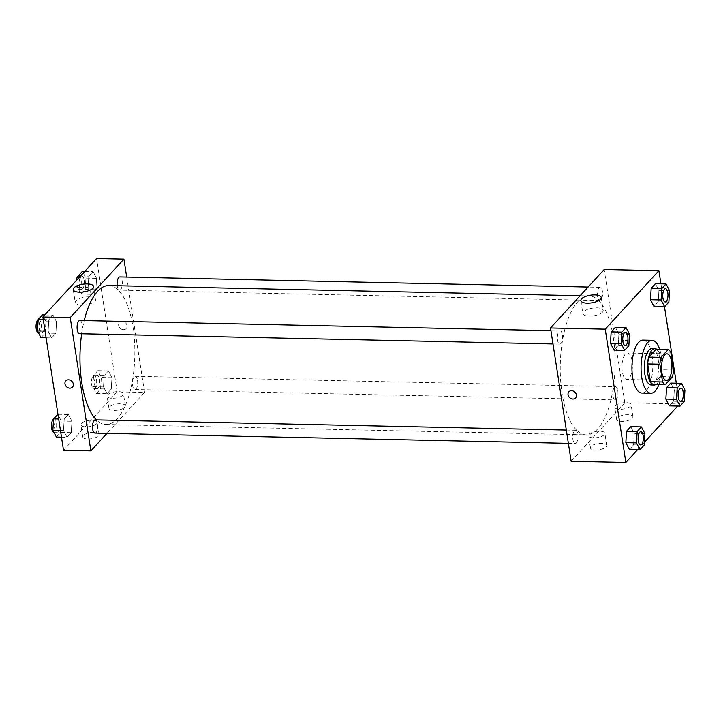 <?xml version="1.0" encoding="UTF-8"?>
<svg xmlns="http://www.w3.org/2000/svg" width="721" height="721" viewBox="0 0 721 721"><rect width="100%" height="100%" fill="white"/><g stroke="black" fill="none" stroke-linecap="round" stroke-linejoin="round"><path stroke-width="0.54" stroke-dasharray="3.6 2.7" d="M632.065 360.942A13.239 5.218 -88.8 0 1 626.9 379.489A13.239 5.218 -88.8 0 1 621.971 366.142A13.239 5.218 -88.8 0 1 627.477 353.02A13.239 5.218 -88.8 0 1 632.065 360.942M653.073 384.374L660.238 376.578L672.396 376.849M673.567 370.017L661.409 369.756L658.661 351.983L670.818 352.245M661.409 369.756A17.773 7.012 -88.8 0 1 660.238 376.578M656.011 349.315A17.773 7.012 -88.8 0 1 658.661 351.983M656.056 384.446A18.196 7.183 91.2 0 0 657.128 383.509A18.196 7.183 91.2 0 0 661.734 365.583A18.196 7.183 91.2 0 0 656.813 349.334M651.901 348.585A18.196 7.183 -88.8 0 1 658.219 359.473A18.196 7.183 -88.8 0 1 654.082 383.446A18.196 7.183 -88.8 0 1 651.108 384.978M659.697 349.397A26.47 10.445 -88.8 0 1 661.265 356.156A26.47 10.445 -88.8 0 1 658.94 384.509M642.961 340.123A26.47 10.445 -88.8 0 1 652.144 355.958A26.47 10.445 -88.8 0 1 641.816 393.044M637.652 449.625L644.403 442.279M677.668 406.049L679.543 404.003L676.325 383.212M664.483 306.722L660.941 283.84M684.247 401.498L673.603 401.264L669.376 405.869L673.603 401.264L674.315 389.881L670.791 383.085L674.315 389.881L684.95 390.106M644.232 445.073L633.588 444.848L629.37 449.453L633.588 444.848L634.3 433.456L630.776 426.67L634.3 433.456L644.935 433.691M628.847 345.701L618.212 345.476L613.986 350.082L618.212 345.476L618.915 334.084L615.392 327.298L618.915 334.084L629.55 334.319M668.863 302.126L658.219 301.892L653.992 306.497L658.219 301.892L658.931 290.509L655.407 283.723L658.931 290.509L669.566 290.734M575.583 397.956L575.583 397.956A4.551 3.812 -137.4 0 0 575.872 393.414A4.551 3.812 -137.4 0 0 571.591 390.71A4.551 3.812 -137.4 0 0 568.878 391.8L568.878 391.8M602.504 312.193A10.301 3.875 -8.8 0 0 603.216 310.409A10.301 3.875 -8.8 0 0 592.446 308.155A10.301 3.875 -8.8 0 0 582.856 313.563A10.301 3.875 -8.8 0 0 591.391 316.068A10.301 3.875 -8.8 0 0 602.504 312.193M626.549 340.582A4.551 3.812 -137.4 0 0 629.262 339.492A4.551 3.812 -137.4 0 0 628.487 333.607A4.551 3.812 -137.4 0 0 622.556 333.336A4.551 3.812 -137.4 0 0 622.268 337.879A4.551 3.812 -137.4 0 0 626.549 340.582M571.149 461.278L624.828 402.823L679.543 404.003M624.828 402.823L604.189 269.519M625.936 341.249A4.551 3.812 42.6 0 1 621.655 338.555A4.551 3.812 42.6 0 1 621.944 334.012A4.551 3.812 42.6 0 1 627.874 334.274A4.551 3.812 42.6 0 1 628.64 340.159A4.551 3.812 42.6 0 1 625.936 341.249M590.959 446.461A8.273 3.109 -8.8 0 0 590.382 447.894A8.273 3.109 -8.8 0 0 599.034 449.706A8.273 3.109 -8.8 0 0 606.731 445.362A8.273 3.109 -8.8 0 0 599.872 443.352A8.273 3.109 -8.8 0 0 590.959 446.461M617.185 417.901A8.273 3.109 -8.8 0 0 616.608 419.334A8.273 3.109 -8.8 0 0 625.26 421.136A8.273 3.109 -8.8 0 0 632.957 416.801A8.273 3.109 -8.8 0 0 626.098 414.782A8.273 3.109 -8.8 0 0 617.185 417.901M589.075 434.348A8.273 3.109 171.2 0 1 597.997 431.23A8.273 3.109 171.2 0 1 604.856 433.249A8.273 3.109 171.2 0 1 597.15 437.584A8.273 3.109 171.2 0 1 588.507 435.781A8.273 3.109 171.2 0 1 589.075 434.348M615.31 405.779A8.273 3.109 171.2 0 1 624.224 402.669A8.273 3.109 171.2 0 1 631.082 404.679A8.273 3.109 171.2 0 1 623.386 409.023A8.273 3.109 171.2 0 1 614.734 407.212A8.273 3.109 171.2 0 1 615.31 405.779M597.547 296.583A6.615 2.614 -88.8 0 1 600.133 287.309A6.615 2.614 -88.8 0 1 602.594 293.979A6.615 2.614 -88.8 0 1 599.845 300.54A6.615 2.614 -88.8 0 1 597.547 296.583M577.8 434.222A6.615 2.614 -88.8 0 1 575.214 443.487A6.615 2.614 -88.8 0 1 572.744 436.818A6.615 2.614 -88.8 0 1 575.502 430.257A6.615 2.614 -88.8 0 1 577.8 434.222M617.807 390.638A6.615 2.614 -88.8 0 1 615.229 399.912A6.615 2.614 -88.8 0 1 612.76 393.242A6.615 2.614 -88.8 0 1 615.509 386.681A6.615 2.614 -88.8 0 1 617.807 390.638M562.416 334.85A6.615 2.614 -88.8 0 1 559.829 344.124A6.615 2.614 -88.8 0 1 557.36 337.446A6.615 2.614 -88.8 0 1 560.118 330.885A6.615 2.614 -88.8 0 1 562.416 334.85M613.292 337.5A69.486 27.407 -88.8 0 1 586.164 434.871A69.486 27.407 -88.8 0 1 560.262 364.808A69.486 27.407 -88.8 0 1 589.174 295.934A69.486 27.407 -88.8 0 1 613.292 337.5M108.898 285.543A69.486 27.407 -88.8 0 1 133.015 327.109A69.486 27.407 -88.8 0 1 105.888 424.48A69.486 27.407 -88.8 0 1 96.416 419.892M81.68 333.778A69.486 27.407 -88.8 0 1 84.204 320.593M117.208 285.723A6.615 2.614 91.2 0 0 117.271 286.192A6.615 2.614 91.2 0 0 119.569 290.148A6.615 2.614 91.2 0 0 122.318 283.587A6.615 2.614 91.2 0 0 119.848 276.918M95.226 419.865A6.615 2.614 -88.8 0 1 97.515 423.822A6.615 2.614 -88.8 0 1 94.938 433.096M137.531 380.246A6.615 2.614 -88.8 0 1 134.953 389.52A6.615 2.614 -88.8 0 1 132.484 382.851A6.615 2.614 -88.8 0 1 135.233 376.29A6.615 2.614 -88.8 0 1 137.531 380.246M79.842 320.494A6.615 2.614 -88.8 0 1 82.131 324.459A6.615 2.614 -88.8 0 1 79.553 333.733M63.52 450.301L117.19 391.836L144.551 392.431L106.969 433.357M144.551 392.431L126.689 277.062M87.872 438.972A8.273 3.109 -8.8 0 0 99.092 434.384A8.273 3.109 -8.8 0 0 92.234 432.366A8.273 3.109 -8.8 0 0 83.321 435.484A8.273 3.109 -8.8 0 0 82.744 436.908A8.273 3.109 -8.8 0 0 87.872 438.972M120.2 403.76A8.273 3.109 -8.8 0 0 109.547 406.914A8.273 3.109 -8.8 0 0 108.97 408.347A8.273 3.109 -8.8 0 0 117.622 410.159A8.273 3.109 -8.8 0 0 125.319 405.815A8.273 3.109 -8.8 0 0 120.2 403.76M88.124 287.544L88.827 276.152L93.054 271.547L96.578 278.342L95.875 289.725L91.648 294.33L88.124 287.544L91.648 294.33L95.875 289.725L96.578 278.342L93.054 271.547L88.827 276.152L88.124 287.544L77.489 287.309L81.004 294.105L85.231 289.5L85.934 278.108L82.419 271.321M48.109 331.119L48.821 319.736L53.048 315.131L56.562 321.917L55.859 333.309L51.633 337.915L48.109 331.119L51.633 337.915L55.859 333.309L56.562 321.917L53.048 315.131L48.821 319.736L48.109 331.119L45.053 331.056M63.493 430.491L64.205 419.108L68.423 414.503L71.947 421.289L71.244 432.681L67.017 437.277L63.493 430.491L67.017 437.277L71.244 432.681L71.947 421.289L68.423 414.503L64.205 419.108L63.493 430.491L60.438 430.428M117.19 391.836L96.56 258.533M111.962 377.714L111.25 389.097L107.032 393.702L103.509 386.916L104.212 375.524L108.438 370.918L111.962 377.714L108.438 370.918L104.212 375.524L103.509 386.916L107.032 393.702L111.25 389.097L111.962 377.714L101.319 377.48L97.804 370.693L93.577 375.299L92.874 386.681L96.389 393.468L100.616 388.871L101.319 377.48M81.446 423.362A8.273 3.109 171.2 0 1 90.359 420.253A8.273 3.109 171.2 0 1 97.218 422.263A8.273 3.109 171.2 0 1 89.521 426.607A8.273 3.109 171.2 0 1 80.869 424.795A8.273 3.109 171.2 0 1 81.446 423.362M107.672 394.802A8.273 3.109 171.2 0 1 116.586 391.683A8.273 3.109 171.2 0 1 123.444 393.693A8.273 3.109 171.2 0 1 115.748 398.037A8.273 3.109 171.2 0 1 107.096 396.226A8.273 3.109 171.2 0 1 107.672 394.802M118.659 325.441A4.551 3.812 -137.4 0 0 121.786 329.326A4.551 3.812 -137.4 0 0 126.184 328.605A4.551 3.812 -137.4 0 0 125.418 322.72A4.551 3.812 -137.4 0 0 119.479 322.458A4.551 3.812 -137.4 0 0 118.659 325.441A4.551 3.812 42.6 0 1 119.479 322.458A4.551 3.812 42.6 0 1 125.409 322.72A4.551 3.812 42.6 0 1 126.184 328.614A4.551 3.812 42.6 0 1 121.777 329.326A4.551 3.812 42.6 0 1 118.65 325.441M89.197 296.863A10.301 3.875 -8.8 0 0 75.218 302.577A10.301 3.875 -8.8 0 0 85.997 304.83A10.301 3.875 -8.8 0 0 95.578 299.431A10.301 3.875 -8.8 0 0 89.197 296.863M72.506 387.069L72.506 387.069A4.551 3.812 -137.4 0 0 73.335 384.077A4.551 3.812 -137.4 0 0 70.207 380.201A4.551 3.812 -137.4 0 0 65.809 380.913L65.809 380.913M78.021 278.721L77.489 287.309M84.15 280.054A6.615 2.614 -88.8 0 1 81.572 289.328A6.615 2.614 -88.8 0 1 79.103 282.65A6.615 2.614 -88.8 0 1 81.852 276.098A6.615 2.614 -88.8 0 1 84.15 280.054M81.004 294.105L91.648 294.33M85.231 289.5L95.875 289.725M85.934 278.108L96.578 278.342M84.772 271.375L93.054 271.547M80.545 275.972L88.827 276.152M78.174 276.215A6.615 2.614 -88.8 0 1 78.814 276.026A6.615 2.614 -88.8 0 1 81.112 279.991A6.615 2.614 -88.8 0 1 78.526 289.265A6.615 2.614 -88.8 0 1 76.21 280.694M40.989 337.68L45.216 333.075L45.928 321.692L42.404 314.897M44.134 323.63A6.615 2.614 -88.8 0 1 41.557 332.904A6.615 2.614 -88.8 0 1 39.087 326.234A6.615 2.614 -88.8 0 1 41.845 319.673A6.615 2.614 -88.8 0 1 44.134 323.63M46.099 337.788L51.633 337.915M45.216 333.075L55.859 333.309M45.928 321.692L56.562 321.917M44.756 314.951L53.048 315.131M43.287 319.61L48.821 319.736M38.159 319.791A6.615 2.614 -88.8 0 1 38.799 319.61A6.615 2.614 -88.8 0 1 41.097 323.567A6.615 2.614 -88.8 0 1 38.519 332.841A6.615 2.614 -88.8 0 1 38.483 332.841M99.534 379.426A6.615 2.614 -88.8 0 1 96.956 388.7A6.615 2.614 -88.8 0 1 94.487 382.022A6.615 2.614 -88.8 0 1 97.236 375.47A6.615 2.614 -88.8 0 1 99.534 379.426M92.874 386.681L103.509 386.916M96.389 393.468L107.032 393.702M100.616 388.871L111.25 389.097M97.804 370.693L108.438 370.918M93.577 375.299L104.212 375.524M96.497 379.363A6.615 2.614 -88.8 0 1 93.91 388.628A6.615 2.614 -88.8 0 1 91.45 381.959A6.615 2.614 -88.8 0 1 94.199 375.398A6.615 2.614 -88.8 0 1 96.497 379.363M56.373 437.052L60.6 432.447L61.312 421.055L57.788 414.269M59.519 423.002A6.615 2.614 -88.8 0 1 56.941 432.276A6.615 2.614 -88.8 0 1 54.472 425.606A6.615 2.614 -88.8 0 1 57.229 419.045A6.615 2.614 -88.8 0 1 59.519 423.002M61.483 437.16L67.017 437.277M60.6 432.447L71.244 432.681M61.312 421.055L71.947 421.289M57.941 414.278L68.423 414.503M58.671 418.982L64.205 419.108M53.543 419.162A6.615 2.614 -88.8 0 1 54.183 418.982A6.615 2.614 -88.8 0 1 56.481 422.939A6.615 2.614 -88.8 0 1 53.895 432.212A6.615 2.614 -88.8 0 1 53.868 432.212M665.492 288.724A6.615 2.614 -88.8 0 1 667.781 292.681A6.615 2.614 -88.8 0 1 665.213 301.955M658.219 301.892L658.931 290.509M625.486 332.3A6.615 2.614 -88.8 0 1 627.766 336.256A6.615 2.614 -88.8 0 1 625.197 345.53M618.212 345.476L618.915 334.084M680.876 388.096A6.615 2.614 -88.8 0 1 683.166 392.053A6.615 2.614 -88.8 0 1 680.597 401.327M673.603 401.264L674.315 389.881M640.87 431.672A6.615 2.614 -88.8 0 1 643.15 435.628A6.615 2.614 -88.8 0 1 640.581 444.902M633.588 444.848L634.3 433.456M666.988 353.876L627.477 353.02M666.42 380.346L626.9 379.489M580.856 300.621L582.856 313.563M601.215 297.467L603.216 310.409M622.556 333.336L621.944 334.012M629.262 339.492L628.64 340.159M606.731 445.362L604.856 433.249M590.382 447.894L588.507 435.781M632.957 416.801L631.082 404.679M616.608 419.334L614.734 407.212M105.888 424.48L586.164 434.871M580.117 295.736L589.174 295.934M600.133 287.309L588.093 287.048M599.845 300.54L119.569 290.148M568.373 443.343L575.214 443.487M566.318 430.058L575.502 430.257M134.953 389.52L615.229 399.912M135.233 376.29L615.509 386.681M552.989 343.971L559.829 344.124M550.934 330.687L560.118 330.885M99.092 434.384L97.218 422.263M82.744 436.908L80.869 424.795M125.319 405.815L123.444 393.693M108.97 408.347L107.096 396.226M73.218 289.635L75.218 302.577M93.577 286.489L95.578 299.431M78.526 289.265L81.572 289.328M78.814 276.026L81.852 276.098M38.519 332.841L41.557 332.904M38.799 319.61L41.845 319.673M93.91 388.628L96.956 388.7M94.199 375.398L97.236 375.47M53.895 432.212L56.941 432.276M54.183 418.982L57.229 419.045"/><path stroke-width="1.08" d="M671.584 361.798A13.239 5.218 -88.8 0 1 666.42 380.346A13.239 5.218 -88.8 0 1 661.481 366.998A13.239 5.218 -88.8 0 1 666.988 353.876A13.239 5.218 -88.8 0 1 671.584 361.798M668.178 349.577L661.013 357.373A17.773 7.012 -88.8 0 0 659.841 364.204L662.59 381.977A17.773 7.012 -88.8 0 0 665.24 384.644L672.396 376.849A17.773 7.012 -88.8 0 0 673.567 370.017L670.818 352.245A17.773 7.012 -88.8 0 0 668.178 349.577L656.011 349.315L648.855 357.111L661.013 357.373M648.855 357.111A17.773 7.012 -88.8 0 0 647.683 363.934L650.432 381.715A17.773 7.012 -88.8 0 0 653.073 384.374L665.24 384.644M656.813 349.334A18.196 7.183 91.2 0 0 654.938 348.649A18.196 7.183 91.2 0 0 647.368 366.692A18.196 7.183 91.2 0 0 654.154 385.041A18.196 7.183 91.2 0 0 656.056 384.446M654.154 385.041L651.108 384.978A18.196 7.183 -88.8 0 1 644.331 366.629A18.196 7.183 -88.8 0 1 651.901 348.585L654.938 348.649M650.432 381.715L662.59 381.977M647.683 363.934L659.841 364.204M658.94 384.509A26.47 10.445 -88.8 0 1 650.937 393.242A26.47 10.445 -88.8 0 1 641.068 366.556A26.47 10.445 -88.8 0 1 652.081 340.321A26.47 10.445 -88.8 0 1 659.697 349.397M650.937 393.242L641.816 393.044A26.47 10.445 -88.8 0 1 631.947 366.358A26.47 10.445 -88.8 0 1 642.961 340.123L652.081 340.321M660.941 283.84L658.904 270.699L605.234 329.164L625.864 462.467L637.652 449.625M644.403 442.279L677.668 406.049M676.325 383.212L664.483 306.722M681.426 383.32L670.791 383.085L666.565 387.691L665.862 399.083L669.376 405.869L680.02 406.103L684.247 401.498L684.95 390.106L681.426 383.32L677.208 387.925L676.496 399.308L680.02 406.103M641.42 426.895L630.776 426.67L626.549 431.275L625.846 442.658L629.37 449.453L640.005 449.679L644.232 445.073L644.935 433.691L641.42 426.895L637.193 431.5L636.481 442.892L640.005 449.679M626.035 327.532L615.392 327.298L611.165 331.903L610.462 343.286L613.986 350.082L624.62 350.307L628.847 345.701L629.55 334.319L626.035 327.532L621.808 332.129L621.105 343.52L624.62 350.307M666.051 283.948L655.407 283.723L651.18 288.319L650.477 299.711L653.992 306.497L664.636 306.731L668.863 302.126L669.566 290.734L666.051 283.948L661.824 288.553L661.112 299.945L664.636 306.731M571.591 390.71A4.551 3.812 42.6 0 1 575.872 393.414A4.551 3.812 42.6 0 1 575.583 397.956A4.551 3.812 42.6 0 1 569.653 397.686A4.551 3.812 42.6 0 1 568.878 391.8A4.551 3.812 42.6 0 1 571.591 390.71M658.904 270.699L604.189 269.519L550.52 327.983L605.234 329.164M550.52 327.983L571.149 461.278L625.864 462.467M568.878 391.8A4.551 3.812 -137.4 0 0 569.653 397.686A4.551 3.812 -137.4 0 0 575.583 397.956M600.494 299.251A10.301 3.875 171.2 0 1 589.39 303.126A10.301 3.875 171.2 0 1 580.856 300.621A10.301 3.875 171.2 0 1 590.436 295.213A10.301 3.875 171.2 0 1 601.215 297.467A10.301 3.875 171.2 0 1 600.494 299.251M96.416 419.892A69.486 27.407 -88.8 0 1 81.68 333.778M84.204 320.593A69.486 27.407 -88.8 0 1 108.898 285.543L580.117 295.736M588.093 287.048L119.848 276.918A6.615 2.614 91.2 0 0 117.208 285.723M568.373 443.343L94.938 433.096A6.615 2.614 -88.8 0 1 92.468 426.426A6.615 2.614 -88.8 0 1 95.226 419.865L566.318 430.058M552.989 343.971L79.553 333.733A6.615 2.614 -88.8 0 1 77.084 327.055A6.615 2.614 -88.8 0 1 79.842 320.494L550.934 330.687M106.969 433.357L90.873 450.886L63.52 450.301L42.881 316.997L70.234 317.591L90.873 450.886M126.689 277.062L123.913 259.127L70.234 317.591M123.913 259.127L96.56 258.533L42.881 316.997M87.196 283.921A10.301 3.875 171.2 0 1 93.577 286.489A10.301 3.875 171.2 0 1 83.987 291.888A10.301 3.875 171.2 0 1 73.218 289.635A10.301 3.875 171.2 0 1 87.196 283.921M73.335 384.086A4.551 3.812 42.6 0 1 72.506 387.069A4.551 3.812 42.6 0 1 66.575 386.798A4.551 3.812 42.6 0 1 65.809 380.913A4.551 3.812 42.6 0 1 70.207 380.201A4.551 3.812 42.6 0 1 73.335 384.086M65.809 380.913A4.551 3.812 -137.4 0 0 66.575 386.798A4.551 3.812 -137.4 0 0 72.506 387.069M84.772 271.375L82.419 271.321L78.192 275.927L78.021 278.721M78.192 275.927L80.545 275.972M76.21 280.694A6.615 2.614 -88.8 0 1 78.174 276.215M44.756 314.951L42.404 314.897L38.177 319.502L37.474 330.894L40.989 337.68L46.099 337.788M37.474 330.894L45.053 331.056M38.177 319.502L43.287 319.61M38.483 332.841A6.615 2.614 -88.8 0 1 36.05 326.937A6.615 2.614 -88.8 0 1 38.159 319.791M57.941 414.278L53.561 418.874L52.858 430.266L56.373 437.052L61.483 437.16M52.858 430.266L60.438 430.428M53.561 418.874L58.671 418.982M53.868 432.212A6.615 2.614 -88.8 0 1 51.434 426.309A6.615 2.614 -88.8 0 1 53.543 419.162M665.195 301.955L665.222 301.955A6.615 2.614 -88.8 0 1 665.195 301.955A6.615 2.614 -88.8 0 1 662.734 295.286A6.615 2.614 -88.8 0 1 665.483 288.724A6.615 2.614 -88.8 0 1 665.492 288.724L665.51 288.724A6.615 2.614 -88.8 0 1 667.808 292.681A6.615 2.614 -88.8 0 1 665.222 301.955A6.615 2.614 -88.8 0 1 662.752 295.286A6.615 2.614 -88.8 0 1 665.51 288.724M655.407 283.723L651.18 288.319L650.477 299.711L661.112 299.945M650.477 299.711L653.992 306.497M651.18 288.319L661.824 288.553M625.188 345.53L625.206 345.53A6.615 2.614 -88.8 0 1 625.188 345.53A6.615 2.614 -88.8 0 1 622.719 338.861A6.615 2.614 -88.8 0 1 625.467 332.3A6.615 2.614 -88.8 0 1 625.486 332.3L625.495 332.3A6.615 2.614 -88.8 0 1 627.793 336.265A6.615 2.614 -88.8 0 1 625.206 345.53A6.615 2.614 -88.8 0 1 622.746 338.861A6.615 2.614 -88.8 0 1 625.495 332.3M615.392 327.298L611.165 331.903L610.462 343.286L621.105 343.52M610.462 343.286L613.986 350.082M611.165 331.903L621.808 332.129M680.606 401.327L680.579 401.327A6.615 2.614 -88.8 0 1 680.579 401.327A6.615 2.614 -88.8 0 1 678.119 394.657A6.615 2.614 -88.8 0 1 680.867 388.096A6.615 2.614 -88.8 0 1 680.876 388.096A6.615 2.614 -88.8 0 1 683.193 392.053A6.615 2.614 -88.8 0 1 680.606 401.327A6.615 2.614 -88.8 0 1 678.137 394.657A6.615 2.614 -88.8 0 1 680.894 388.096L680.867 388.096M670.791 383.085L666.565 387.691L665.862 399.083L676.496 399.308M665.862 399.083L669.376 405.869M666.565 387.691L677.208 387.925M640.59 444.902L640.563 444.902A6.615 2.614 -88.8 0 1 640.563 444.902A6.615 2.614 -88.8 0 1 638.103 438.233A6.615 2.614 -88.8 0 1 640.852 431.672A6.615 2.614 -88.8 0 1 640.87 431.672A6.615 2.614 -88.8 0 1 643.177 435.628A6.615 2.614 -88.8 0 1 640.59 444.902A6.615 2.614 -88.8 0 1 638.121 438.233A6.615 2.614 -88.8 0 1 640.879 431.672L640.852 431.672M630.776 426.67L626.549 431.275L625.846 442.658L636.481 442.892M625.846 442.658L629.37 449.453M626.549 431.275L637.193 431.5"/></g></svg>

